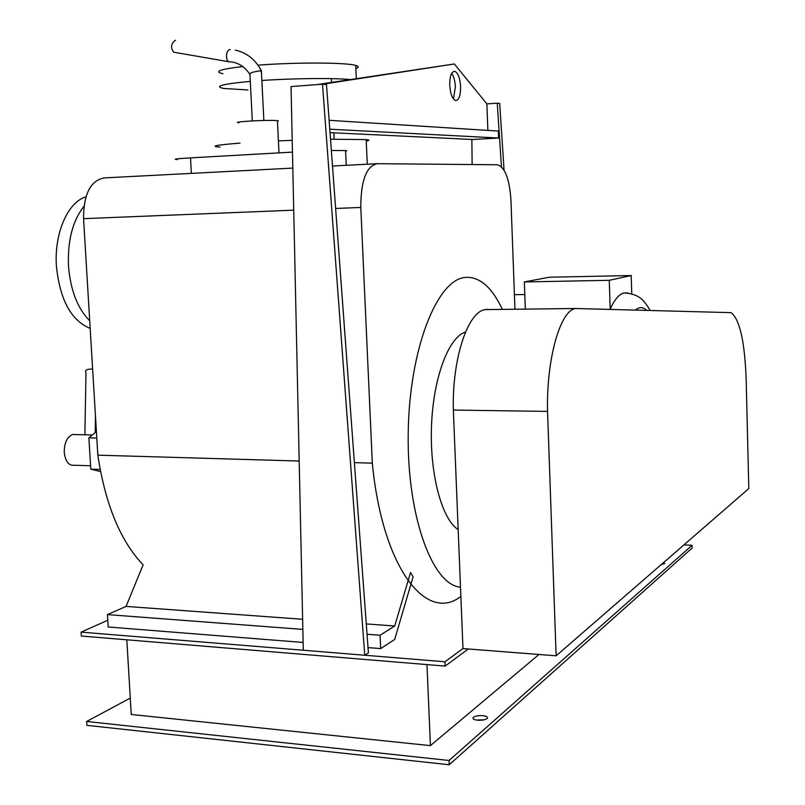 <?xml version="1.0" encoding="UTF-8"?>
<svg xmlns="http://www.w3.org/2000/svg" width="805" height="805" viewBox="0 0 805 805"><rect width="100%" height="100%" fill="white"/><g stroke="black" fill="none" stroke-linecap="round" stroke-linejoin="round"><path stroke-width="1.21" d="M449.723 85.26C449.723 76.223 451.394 71.585 454.734 71.323C458.015 72.822 459.967 77.924 460.611 86.648C460.641 95.513 459.001 100.152 455.7 100.575C452.4 99.246 450.408 94.135 449.723 85.26M453.406 98.924L455.389 87.021C455.056 80.953 453.819 76.395 451.686 73.346M487.87 130.4L486.864 103.875L454.342 63.967L316.939 84.616M454.342 63.967L322.664 84.223M329.778 129.192L498.567 138.027L472.837 139.496L330.03 132.644M498.567 138.027L498.305 131.064L329.124 120.307M364.756 655.25L303.304 650.239L291.038 86.558L322.503 84.203L364.756 655.25L368.418 652.875L326.488 84.636L322.503 84.203M486.864 103.875L497.259 103.181L501.445 166.726M472.133 164.542L471.861 139.446M504.061 170.137L499.684 103.443L497.259 103.181M525.323 309.11L524.337 281.941L609.274 280.311L610.19 309.2C614.527 299.48 619.166 294.056 624.106 292.919C639.734 294.147 643.688 300.064 650.168 310.338M631.754 293.745L631.201 275.541L549.413 277.212L524.337 281.941M609.274 280.311L631.201 275.541M646.667 310.237C643.034 306.936 639.331 306.826 635.568 309.925M177.442 159.591C172.109 159.289 176.466 158.726 190.513 157.881L292.467 152.115M331.348 150.505L345.566 150.535L346.814 150.777L345.587 151.109M238.964 122.763C229.606 121.958 265.378 119.794 276.014 120.539L278.369 120.861L277.453 121.324M230.109 49.508C228.218 49.628 227.02 51.54 226.517 55.243C226.386 58.846 227.191 61.009 228.922 61.754L229.083 61.774M173.92 52.245L173.729 52.214C170.338 47.495 170.922 43.51 175.48 40.25L175.581 40.27M260.991 71.786L260.931 70.609L252.659 72.229C250.013 73.315 249.107 74.09 249.953 74.573L252.307 120.901M84.877 434.791L85.984 372.836C84.485 370.24 86.709 368.982 92.635 369.062M100.142 469.456L90.794 469.144L88.892 437.85L96.801 438.041M100.555 471.589L90.794 469.144M88.892 437.85L96.409 431.54M90.583 465.773L74.452 465.25C68.817 465.894 65.416 461.607 64.259 452.38C64.259 442.79 67.046 436.833 72.631 434.499L75.569 434.569M547.551 411.415L556.134 655.803L748.801 488.585L746.185 379.678C744.766 341.572 739.725 319.233 731.081 312.652L575.495 308.506C560.27 310.468 546.303 358.939 547.551 411.415L453.346 410.057C451.957 358.879 467.866 311.565 485.224 309.603L487.85 309.372M556.134 655.803L462.976 648.578L453.346 410.057M458.176 529.61C441.744 519.225 429.558 473.753 431.52 425.503C433.362 377.213 448.757 337.064 465.521 332.042M460.5 587.167C432.466 585.235 406.877 516.196 408.216 433.02C409.262 349.843 436.592 280.714 464.435 277.524L464.988 277.443C479.388 276.286 491.835 286.932 502.32 309.392M278.419 140.905L292.205 140.322M330.513 139.225L366.184 139.587C369.716 139.959 369.737 140.472 366.245 141.106M220.017 147.084C209.421 146.309 216.082 144.991 240.011 143.119M257.982 65.175C295.817 62.196 346.16 62.428 355.709 65.416C359.06 66.332 359.1 67.358 355.85 68.495M350.004 79.554C334.075 77.904 293.664 78.296 261.856 80.49M223.005 73.718C213.285 71.605 219.866 69.22 242.748 66.543M250.305 81.375C222.21 84.032 213.365 86.397 223.77 88.47L247.91 89.959M90.18 328.41C71.222 320.652 59.973 299.953 56.42 266.314C54.046 233.38 67.801 202.125 85.934 196.823M83.931 206.301C72.641 220.781 67.489 240.675 68.495 265.992C70.478 290.223 77.552 308.486 89.717 320.772M514.959 309.241L510.944 200.063C509.525 179.042 505.037 167.279 497.51 164.773L377.203 163.697C366.295 166.172 360.831 180.763 360.801 207.449L372.323 463.167L354.381 462.644M299.188 461.034L97.828 455.167L83.549 218.658C83.609 193.985 90.552 180.401 104.368 177.905L292.809 168.094M302.63 619.287L126.063 606.407L143.119 564.858C120.458 541.131 105.364 504.574 97.828 455.167M372.323 463.167C382.375 567.545 425.956 622.839 460.289 596.847L460.873 596.455M394.712 625.998L380.071 635.246L380.674 648.609L394.651 639.512L413.086 576.843L410.53 572.506L394.712 625.998L366.285 623.925M302.851 629.399L107.457 614.607L126.063 606.407M380.071 635.246L367.05 634.26M303.133 642.45L108.202 626.994L107.457 614.607M380.674 648.609L368.036 647.602M484.318 719.781L476.319 720.052M482.869 715.665C486.341 716.088 487.86 716.923 487.438 718.161C485.848 719.781 482.567 720.465 477.586 720.213C474.095 719.781 472.585 718.946 473.058 717.698C474.668 716.098 477.939 715.414 482.869 715.665M663.511 562.615L664.779 563.47L661.287 564.547M126.818 639.804L131.245 714.468L430.413 745.631L426.972 664.598M538.968 654.475L430.413 745.631M683.908 544.915L692.059 545.297L449.059 760.484L86.628 721.481L130.279 698.096M107.79 620.222L81.094 632.136L81.335 636.041L445.145 666.097L468.269 648.991M449.059 760.484L449.24 764.75L86.87 725.345L86.628 721.481M81.094 632.136L444.964 661.78L445.145 666.097M449.24 764.75L692.129 548.044L692.059 545.297M444.964 661.78L462.976 648.578M627.96 292.99L624.106 292.919M190.513 157.881L191.359 173.377M360.801 207.449L335.625 208.465M293.724 210.165L83.549 218.658M332.495 166.021L376.297 163.747M454.734 71.323L453.648 71.403M524.8 294.509L514.425 294.68M346.241 165.307L345.566 150.535M279.013 152.869L277.423 120.659M173.729 52.214L228.922 61.744M249.641 74.03C244.338 66.171 237.455 62.076 228.982 61.764M261.343 70.689C255.286 59.449 246.612 52.597 235.312 50.111M261.363 70.689L263.859 120.478M95.473 416.074L95.232 432.526M92.334 434.962L72.631 434.499M575.495 308.506L485.224 309.603M367.281 164.21L366.184 139.587M334.166 139.164L333.874 132.835M331.539 82.382L331.368 78.638M356.303 78.588L355.709 65.416M473.088 718.664L473.058 717.698"/></g></svg>
